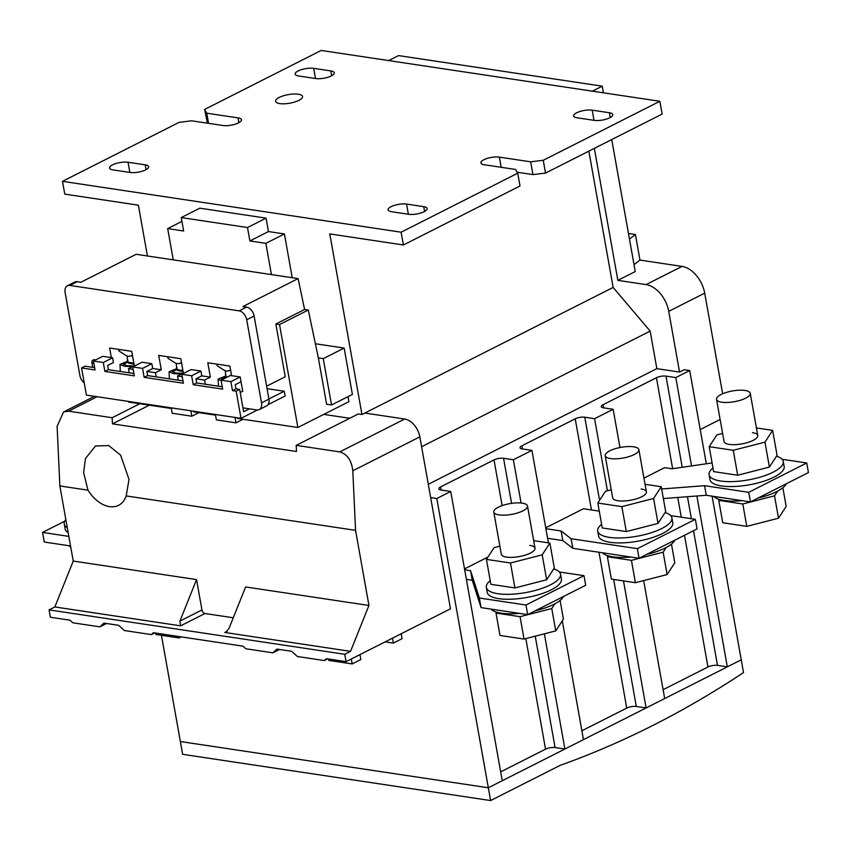 <?xml version="1.0" encoding="UTF-8"?>
<svg xmlns="http://www.w3.org/2000/svg" width="851" height="851" viewBox="0 0 851 851"><rect width="100%" height="100%" fill="white"/><g stroke="black" fill="none" stroke-linecap="round" stroke-linejoin="round"><path stroke-width="1.28" d="M601.604 524.29A37.678 11.999 -10.1 0 0 597.71 531.067L598.593 536.002A37.678 11.999 -10.1 0 0 610.156 542.31A37.678 11.999 -10.1 0 0 651.345 537.928A37.678 11.999 -10.1 0 0 672.779 522.791L671.896 517.844A37.678 11.999 -10.1 0 0 665.088 512.579M597.71 531.067A37.678 11.999 -10.1 0 0 609.284 537.364A37.678 11.999 -10.1 0 0 650.462 532.992A37.678 11.999 -10.1 0 0 671.896 517.844M605.157 455.679A17.126 5.457 -10.1 0 0 610.422 458.551A17.126 5.457 -10.1 0 0 629.134 456.561A17.126 5.457 -10.1 0 0 638.878 449.679A17.126 5.457 -10.1 0 0 633.623 446.807A17.126 5.457 -10.1 0 0 614.901 448.796A17.126 5.457 -10.1 0 0 605.157 455.679L612.677 497.878A17.126 5.457 -10.1 0 0 617.932 500.75A17.126 5.457 -10.1 0 0 636.654 498.76A17.126 5.457 -10.1 0 0 646.398 491.878A17.126 5.457 -10.1 0 0 641.133 489.006M645.047 484.283L661.248 486.719L653.589 498.484L621.868 506.643L597.817 503.037L605.486 491.261L611.231 489.782M597.817 503.037L602.263 527.96L626.304 531.577L658.025 523.418L665.695 511.653L661.248 486.719M653.589 498.484L658.025 523.418M621.868 506.643L626.304 531.577M490.229 580.637A37.678 11.999 -10.1 0 0 486.336 587.413L487.219 592.349A37.678 11.999 -10.1 0 0 498.782 598.657A37.678 11.999 -10.1 0 0 539.96 594.275A37.678 11.999 -10.1 0 0 561.394 579.137L560.522 574.202A37.678 11.999 -10.1 0 0 553.714 568.925M486.336 587.413A37.678 11.999 -10.1 0 0 497.899 593.721A37.678 11.999 -10.1 0 0 539.087 589.339A37.678 11.999 -10.1 0 0 560.522 574.202M493.782 512.036A17.126 5.457 -10.1 0 0 499.037 514.898A17.126 5.457 -10.1 0 0 517.759 512.908A17.126 5.457 -10.1 0 0 527.503 506.026A17.126 5.457 -10.1 0 0 522.248 503.154A17.126 5.457 -10.1 0 0 503.526 505.143A17.126 5.457 -10.1 0 0 493.782 512.036L501.303 554.224A17.126 5.457 -10.1 0 0 506.558 557.097A17.126 5.457 -10.1 0 0 525.269 555.107A17.126 5.457 -10.1 0 0 535.013 548.225A17.126 5.457 -10.1 0 0 529.758 545.353M533.662 540.63L549.874 543.066L542.204 554.841L510.494 562.99L486.442 559.384L494.112 547.618L499.856 546.14M486.442 559.384L490.878 584.318L514.929 587.924L546.65 579.765L554.32 568L549.874 543.066M542.204 554.841L546.65 579.765M510.494 562.99L514.929 587.924M602.348 552.746A37.678 11.999 -10.1 0 0 612.752 556.831A37.678 11.999 -10.1 0 0 630.836 557.022M646.6 554.448A37.678 11.999 -10.1 0 0 674.886 540.14M607.986 555.799L607.38 556.724L631.431 560.341L663.152 552.182L666.205 547.48M671.471 544.087L674.8 562.788L667.131 574.553L635.42 582.712L611.369 579.095L607.38 556.724M663.152 552.182L667.131 574.553M631.431 560.341L635.42 582.712M490.963 609.093A37.678 11.999 -10.1 0 0 501.367 613.177A37.678 11.999 -10.1 0 0 519.461 613.38M535.215 610.795A37.678 11.999 -10.1 0 0 563.511 596.487M496.612 612.146L496.005 613.071L520.057 616.688L551.767 608.529L554.831 603.838M560.096 600.434L563.426 619.134L555.756 630.899L524.035 639.058L499.984 635.452L496.005 613.071M551.767 608.529L555.756 630.899M520.057 616.688L524.035 639.058M70.761 547.182A37.678 11.999 169.9 0 1 68.888 545.714M68.176 532.662A37.678 11.999 169.9 0 1 65.133 528.971L64.261 524.035A37.678 11.999 169.9 0 1 65.835 519.525M67.293 527.726A37.678 11.999 169.9 0 1 64.261 524.035M721.797 402.204A17.126 5.457 -10.1 0 0 740.519 400.215A17.126 5.457 -10.1 0 0 750.252 393.322A17.126 5.457 -10.1 0 0 744.997 390.46A17.126 5.457 -10.1 0 0 726.286 392.449A17.126 5.457 -10.1 0 0 716.542 399.332A17.126 5.457 -10.1 0 0 721.797 402.204M713.723 496.399A37.678 11.999 -10.1 0 0 724.127 500.484A37.678 11.999 -10.1 0 0 742.221 500.675M757.975 498.101A37.678 11.999 -10.1 0 0 786.26 483.783M719.361 499.452L718.765 500.377L742.806 503.983L774.527 495.825L777.591 491.133M782.846 487.729L786.186 506.43L778.516 518.206L746.795 526.365L722.744 522.748L718.765 500.377M774.527 495.825L778.516 518.206M742.806 503.983L746.795 526.365M712.978 467.944A37.678 11.999 -10.1 0 0 709.096 474.709L709.968 479.645A37.678 11.999 -10.1 0 0 721.542 485.953A37.678 11.999 -10.1 0 0 762.719 481.581A37.678 11.999 -10.1 0 0 784.154 466.433L783.271 461.497A37.678 11.999 -10.1 0 0 776.474 456.221M709.096 474.709A37.678 11.999 -10.1 0 0 720.659 481.017A37.678 11.999 -10.1 0 0 761.836 476.645A37.678 11.999 -10.1 0 0 783.271 461.497M716.542 399.332L724.052 441.531A17.126 5.457 -10.1 0 0 729.318 444.392A17.126 5.457 -10.1 0 0 748.029 442.403A17.126 5.457 -10.1 0 0 757.773 435.521A17.126 5.457 -10.1 0 0 752.518 432.659M756.422 427.936L772.634 430.372L764.964 442.137L733.243 450.296L709.202 446.679L716.861 434.914L722.616 433.436M709.202 446.679L713.638 471.614L737.689 475.23L769.4 467.071L777.069 455.296L772.634 430.372M764.964 442.137L769.4 467.071M733.243 450.296L737.689 475.23M216.931 364.143L217.005 365.622L223.653 369.93A10.276 7.148 -104.2 0 0 226.27 370.951A10.276 7.148 -104.2 0 0 228.313 370.866A10.276 7.148 -104.2 0 0 228.823 370.706L230.589 370.047M176.306 363.377L176.444 366.409A10.276 2.064 -2.7 0 0 176.689 366.824L177.391 370.355L183.114 371.706M167.86 356.771L167.924 358.25L174.572 362.558A10.276 7.148 -104.2 0 0 177.189 363.59A10.276 7.148 -104.2 0 0 179.231 363.494A10.276 7.148 -104.2 0 0 179.752 363.334L181.508 362.675M225.941 376.94L221.547 378.95L222.154 379.642M225.717 376.004L218.143 379.11L221.026 380.695M176.87 369.568L172.466 371.589L175.87 373.025L182.88 373.344M176.646 368.643L169.072 371.738L173.519 373.621L181.465 374.057M127.788 362.196L123.384 364.217L126.788 365.653L133.798 365.973M127.565 361.271L119.991 364.366L124.448 366.249L132.384 366.685M127.224 356.005L127.373 359.048A10.276 2.064 -2.7 0 0 127.607 359.452L128.31 362.983L134.032 364.334M118.778 349.399L118.842 350.878L125.501 355.186A10.276 7.148 -104.2 0 0 128.118 356.218A10.276 7.148 -104.2 0 0 130.15 356.122A10.276 7.148 -104.2 0 0 130.671 355.963L132.426 355.314M149.329 405.193L112.438 423.851L112.151 417.724L68.601 411.182L63.527 411.98L57.113 426.372L59.857 485.953L87.993 490.176L83.611 472.613L85.462 458.572L95.472 445.998L108.715 445.552L120.608 455.157L129.012 479.432L126.193 495.92L355.558 530.354L368.94 605.465L350.548 651.355L344.751 654.291L346.059 661.642L326.422 658.695L324.369 660.567L327.688 658.887M279.788 103.599A13.701 4.361 169.9 0 1 275.586 101.301A13.701 4.361 169.9 0 1 283.372 95.801A13.701 4.361 169.9 0 1 298.35 94.206A13.701 4.361 169.9 0 1 302.552 96.503A13.701 4.361 169.9 0 1 294.765 102.003A13.701 4.361 169.9 0 1 279.788 103.599M560.213 765.336L490.601 800.557L182.635 754.316L180.359 741.529L488.325 787.771L502.25 780.729L450.722 491.463L436.797 498.505L488.325 787.771L741.242 659.812L743.519 672.598A1339.357 923.154 -81.5 0 1 560.213 765.336M215.516 415.128L193.571 411.831L193.464 411.193M171.349 408.491L128.544 402.066L128.427 401.427M315.381 343.751L344.144 348.07L323.263 358.633L318.348 357.899L308.285 310.03L279.532 324.571L297.871 427.489L348.921 401.661L348.016 396.63M297.871 427.489L237.748 418.469L237.631 417.82M267.076 388.652L284.245 391.226L285.096 396.023L268.033 404.65M257.481 409.991L241.014 418.33L86.408 395.109L81.568 367.94L95.067 369.972L93.472 361.026L103.29 362.494L104.886 371.44L134.33 375.865L132.735 366.919L142.553 368.387L144.149 377.344L183.412 383.237L181.816 374.291L191.635 375.759L193.23 384.716L222.675 389.13L221.079 380.184L230.898 381.652L232.493 390.609L236.174 391.162L241.014 418.33M279.532 324.571L275.852 324.018L285.245 376.759L266.629 386.173M180.614 625.836L179.912 621.102L196.549 579.584L201.953 609.944A3.425 2.234 -116.8 0 0 204.974 613.518L180.614 625.836L54.847 606.954L49.05 609.89L50.358 617.241L69.995 620.188L72.846 622.794L99.833 626.847L103.95 623.113L118.672 625.325L124.374 630.538L151.372 634.591L154.691 632.91M196.549 579.584L73.239 561.064L54.847 606.954M134.905 365.824L134.288 365.728L131.724 351.346L109.641 348.027L111.343 357.611L102.758 356.324L93.472 361.026M183.986 373.185L183.359 373.1L180.806 358.718L158.711 355.399L161.275 369.781L152.691 368.494L151.84 363.696L142.021 362.218L132.735 366.919M240.163 392.3A9.244 2.947 169.9 0 0 242.737 391.343L240.173 376.961L231.589 375.674L229.876 366.079L207.793 362.771L210.357 377.153L201.772 375.855L200.91 371.068L191.103 369.589L181.816 374.291M242.939 407.863L256.8 409.948A8.563 5.574 -116.8 0 0 259.236 409.597A8.563 5.574 -116.8 0 0 261.512 402.874L246.705 319.774A8.563 5.574 -116.8 0 0 239.152 310.86L69.825 285.436A8.563 5.574 -116.8 0 0 67.389 285.787A8.563 5.574 -116.8 0 0 65.112 292.499L79.92 375.61A8.563 5.574 -116.8 0 0 84.26 383.014M95.642 359.92L93.791 359.643A9.244 2.947 -10.1 0 0 91.759 362.026A9.244 2.947 -10.1 0 0 93.908 363.441M222.26 386.79L196.709 382.95L195.964 378.791L201.772 375.855M205.293 384.237L204.559 380.089L195.964 378.791M182.997 380.886L147.627 375.578L146.883 371.43L152.691 368.494M182.252 376.738L177.561 376.036L178.306 380.184M204.559 380.089L210.357 377.153M177.561 376.036L183.359 373.1M156.212 376.865L155.478 372.717L146.883 371.43M133.915 373.525L108.364 369.685L107.62 365.526L113.428 362.59L112.577 357.803L111.343 357.611M133.171 369.366L128.48 368.664L129.224 372.812M155.478 372.717L161.275 369.781M128.48 368.664L134.288 365.728M517.174 172.242L532.939 174.604L530.662 161.818L499.377 157.127A11.127 3.542 169.9 0 0 487.208 158.414A11.127 3.542 169.9 0 0 480.879 162.892A11.127 3.542 169.9 0 0 484.293 164.754L515.578 169.455L517.727 173.2L401.119 232.195L403.406 244.971L329.784 233.919L361.952 414.511L358.271 413.958L296.201 445.36L296.478 451.487L112.438 423.851M401.119 232.195L62.485 181.337L64.761 194.124L138.373 205.176L147.425 255.981M323.784 414.384L349.74 418.277M292.212 277.724L284.415 233.951L268.459 231.557L266.065 218.133L199.815 208.187L181.252 217.579L183.646 231.004L167.69 228.6L181.933 221.398M344.144 348.07L352.399 394.417L331.518 404.98L326.614 404.236L318.348 357.899M308.285 310.03L304.605 309.477L298.116 278.607L136.16 254.289L80.93 282.234L77.25 281.681L69.825 285.436M304.605 309.477L275.852 324.018M298.116 278.607L242.897 306.551L246.577 307.105A8.563 5.574 63.2 0 1 254.13 316.008L246.705 319.774M261.512 402.874L268.937 399.119L254.13 316.008M268.937 399.119A8.563 5.574 63.2 0 1 266.661 405.831L259.236 409.597M324.369 660.567L297.382 656.515L291.67 651.302L276.947 649.09L272.841 652.823L245.843 648.77L242.992 646.164L153.425 632.718L151.372 634.591M344.751 654.291L49.05 609.89M436.797 498.505L430.659 497.58L450.477 608.816L346.059 661.642M430.659 497.58L419.841 436.85L352.814 470.773L355.558 530.354M350.548 651.355L224.781 632.474L227.27 631.219M204.974 613.518L233.28 617.762M59.857 485.953L73.239 561.064M368.94 605.465L245.62 586.956L228.993 628.474L225.972 632.219L224.781 632.474M106.471 623.485L99.833 626.847M279.479 649.473L272.841 652.823M181.242 636.899L179.157 637.952L155.85 634.442L155.595 633.048M359.984 654.6L360.867 659.525L352.165 663.929L351.282 659.004M352.165 663.929L328.848 660.429L328.603 659.025M352.814 470.773C351.559 460.38 347.208 454.094 339.762 451.902L404.725 419.032A17.126 11.148 63.2 0 1 419.841 436.85M404.725 419.032L364.856 413.043L361.952 414.511M339.762 451.902L296.201 445.36M139.777 403.757L112.151 417.724M87.993 490.176A31.678 20.615 -116.8 0 0 118.555 505.334A31.678 20.615 -116.8 0 0 126.193 495.92M179.157 637.952L178.912 636.548M602.221 86.174L592.37 91.163L388.694 60.581L398.545 55.592L602.221 86.174L603.412 92.823M401.172 633.761L402.055 638.686L393.353 643.09L385.163 641.856M392.471 638.165L393.353 643.09M161.435 635.282L180.359 741.529L488.325 787.771L490.601 800.557M588.86 151.148L613.135 287.436L650.164 331.103L656.855 368.653L679.555 372.068L668.737 311.338A25.69 16.712 -116.8 0 0 646.069 284.596L617.847 280.362L594.338 148.382M613.135 287.436L364.856 413.043M650.164 331.103L421.607 446.732M656.855 368.653L428.298 484.293M591.456 509.962L575.223 418.82A6.851 2.181 169.9 0 1 584.765 417.203L594.583 418.681L613.145 409.288L603.327 407.81A6.851 2.181 169.9 0 1 601.231 406.661A6.851 2.181 169.9 0 1 603.061 404.725L656.429 377.727A6.851 2.181 169.9 0 1 665.982 376.121L675.8 377.589L689.714 370.547L684.193 369.717L679.555 372.068M502.143 505.6L494.005 459.902L440.637 486.9A6.851 2.181 169.9 0 0 438.797 488.846A6.851 2.181 169.9 0 0 440.903 489.985L450.722 491.463M494.005 459.902A6.851 2.181 169.9 0 1 503.558 458.295L513.366 459.763L531.928 450.37L548.406 542.842M575.223 418.82L521.854 445.818A6.851 2.181 169.9 0 0 520.014 447.754A6.851 2.181 169.9 0 0 522.12 448.902L531.928 450.37M720.127 419.479L700.235 429.553M722.637 393.79L704.702 293.138L668.737 311.338M628.463 233.472L635.41 234.514L639.963 260.087L682.034 266.406A25.69 16.712 63.2 0 1 704.702 293.138M617.847 280.362L635.25 271.554L611.741 139.575M639.963 260.087L634.016 264.64M635.41 234.514L629.463 239.067M689.714 370.547L706.33 463.784M712.096 496.154L741.242 659.812L727.318 666.854L696.884 495.995M500.665 771.868L545.757 749.061M581.882 730.775L626.964 707.968M663.099 689.693L708.181 666.886M712.096 462.944L671.971 468.773L664.61 467.667L643.941 478.124M599.264 511.132L583.403 508.749L545.725 527.811M487.974 557.033L464.518 568.904M535.236 636.176L555.075 747.55L564.894 749.029L544.374 633.825M521.078 503.015L513.366 459.763M562.298 620.858L583.456 739.636L564.894 749.029M613.667 579.446L636.293 706.468L646.111 707.936L623.485 580.914M607.423 490.772L594.583 418.681M613.145 409.288L619.953 447.52M643.664 580.595L664.674 698.554L646.111 707.936M693.522 530.716L717.51 665.376L727.318 666.854M691.533 465.933L675.8 377.589M717.51 665.376A6.851 2.181 -10.1 0 0 707.958 666.993L684.491 535.279M68.835 536.375L42.55 532.428L64.74 521.206M70.548 545.97L44.263 542.023L42.55 532.428M636.293 706.468A6.851 2.181 -10.1 0 0 626.74 708.075L598.987 552.246M555.075 747.55A6.851 2.181 -10.1 0 0 545.534 749.167L525.833 638.601M661.653 488.974L704.564 485.687L748.731 492.325L806.737 462.976L782.112 459.274M663.365 498.558L706.266 495.282L750.444 501.909L808.45 472.56L806.737 462.976M547.597 538.289L562.809 540.566L572.808 548.31L639.058 558.267L697.075 528.918L695.363 519.323L670.726 515.621M545.885 528.694L561.107 530.981L562.809 540.566M561.107 530.981L571.095 538.726L637.356 548.672L695.363 519.323M466.38 579.371L472.273 580.254L481.06 607.614L527.684 614.613L585.69 585.265L583.988 575.67L559.352 571.978M464.667 569.787L470.56 570.67L472.273 580.254M470.56 570.67L479.347 598.019L525.971 605.018L583.988 575.67M704.564 485.687L706.266 495.282M748.731 492.325L750.444 501.909M571.095 538.726L572.808 548.31M637.356 548.672L639.058 558.267M479.347 598.019L481.06 607.614M525.971 605.018L527.684 614.613M67.389 285.787L74.814 282.032A8.563 5.574 63.2 0 1 77.25 281.681M330.848 70.92A11.127 3.542 169.9 0 1 334.262 72.782A11.127 3.542 169.9 0 1 327.933 77.26A11.127 3.542 169.9 0 1 315.764 78.558L298.584 75.973A11.127 3.542 169.9 0 1 295.169 74.111A11.127 3.542 169.9 0 1 301.509 69.633A11.127 3.542 169.9 0 1 313.668 68.346L330.848 70.92L331.699 75.718M128.044 162.264L145.213 164.839A11.127 3.542 169.9 0 1 148.638 166.7A11.127 3.542 169.9 0 1 142.298 171.179A11.127 3.542 169.9 0 1 130.139 172.466L112.96 169.892A11.127 3.542 169.9 0 1 109.545 168.03A11.127 3.542 169.9 0 1 115.874 163.552A11.127 3.542 169.9 0 1 128.044 162.264L129.852 172.423M609.369 112.747A11.127 3.542 169.9 0 1 612.784 114.608A11.127 3.542 169.9 0 1 606.455 119.087A11.127 3.542 169.9 0 1 594.285 120.374L577.106 117.8A11.127 3.542 169.9 0 1 573.691 115.938A11.127 3.542 169.9 0 1 580.031 111.46A11.127 3.542 169.9 0 1 592.19 110.162L609.369 112.747L610.22 117.534M406.565 204.08L423.734 206.665A11.127 3.542 169.9 0 1 427.159 208.527A11.127 3.542 169.9 0 1 420.82 212.995A11.127 3.542 169.9 0 1 408.661 214.292L391.481 211.708A11.127 3.542 169.9 0 1 388.067 209.846A11.127 3.542 169.9 0 1 394.396 205.378A11.127 3.542 169.9 0 1 406.565 204.08L408.374 214.25M530.662 161.818L543.246 160.286L659.844 101.29L321.199 50.443L204.602 109.439L207.431 123.182M204.602 109.439L206.75 113.183L208.559 123.352M206.75 113.183L238.035 117.885A11.127 3.542 169.9 0 1 241.45 119.746A11.127 3.542 169.9 0 1 235.121 124.214A11.127 3.542 169.9 0 1 222.951 125.512L191.666 120.81L179.082 122.353L62.485 181.337M517.727 173.2L520.004 185.986L403.406 244.971M532.939 174.604L545.523 173.072L543.246 160.286M659.844 101.29L662.121 114.077L545.523 173.072M167.69 228.6L173.253 259.863M271.416 274.596L265.852 243.343L284.415 233.951M265.852 243.343L249.896 240.95L268.459 231.557M249.896 240.95L247.503 227.525L266.065 218.133M247.503 227.525L181.252 217.579M323.263 358.633L331.518 404.98M131.394 355.814A10.276 2.064 -2.7 0 0 132.533 355.899M127.469 359.303L127.554 361.122M231.589 375.674L230.366 375.482L221.079 380.184M249.439 408.842L243.631 411.767L239.652 389.396L235.972 388.843L235.227 384.695L241.035 381.759M94.652 367.621L85.057 366.185L81.568 367.94M284.245 391.226L268.916 398.981M239.652 389.396L236.174 391.162M108.364 369.685L104.886 371.44M112.577 357.803L103.29 362.494M147.627 375.578L144.149 377.344M151.84 363.696L142.553 368.387M196.709 382.95L193.23 384.716M200.91 371.068L191.635 375.759M235.972 388.843L232.493 390.609M240.173 376.961L230.898 381.652M180.465 363.186A10.276 2.064 -2.7 0 0 181.614 363.271M176.54 366.675L176.625 368.494M229.547 370.547A10.276 2.064 -2.7 0 0 230.695 370.642M225.621 374.036L225.706 375.865M225.387 370.749L225.526 373.78A10.276 2.064 -2.7 0 0 225.77 374.195L225.877 376.546A10.276 2.064 -2.7 0 0 227.143 377.121M215.399 414.48L216.367 419.883L235.993 422.83L243.056 419.266M235.993 422.83L235.036 417.426M171.232 407.852L172.189 413.256L191.826 416.203L198.889 412.629M191.826 416.203L190.858 410.799M176.795 369.174A10.276 2.064 -2.7 0 0 182.88 370.355M127.714 361.803A10.276 2.064 -2.7 0 0 133.798 362.994M97.174 396.726L68.601 411.182M646.069 284.596L682.034 266.406M681.279 517.206L677.758 497.463M672.63 468.678L656.429 377.727M603.061 404.725L603.625 407.852M521.854 445.818L522.408 448.945M440.637 486.9L441.19 490.027M503.558 458.295L511.579 503.356M584.765 417.203L599.572 500.335M665.982 376.121L682.225 467.284M687.459 496.718L691.384 518.727M239.152 310.86L246.577 307.105M313.668 68.346L315.487 78.515M145.213 164.839L146.074 169.626M592.19 110.162L594.009 120.331M423.734 206.665L424.596 211.452M238.035 117.885L238.886 122.672M499.377 157.127L501.186 167.296M132.469 355.505L130.671 355.963M230.621 370.249L228.823 370.706M179.912 621.102L201.953 609.944M646.398 491.878L638.878 449.679M535.013 548.225L527.503 506.026M757.773 435.521L750.252 393.322M218.484 386.216L218.143 379.11M169.402 378.855L169.072 371.738M120.321 371.483L119.991 364.366M63.527 411.98L94.472 396.321M92.706 367.334L91.759 362.026M132.469 355.537L130.15 356.122M230.632 370.281L228.313 370.866"/></g></svg>

